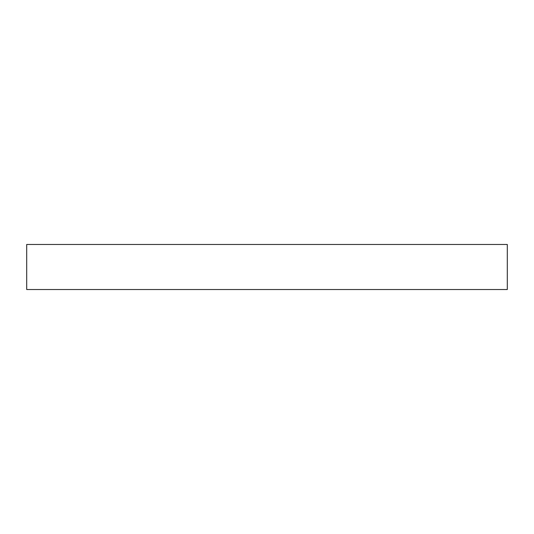 <?xml version="1.0" encoding="UTF-8"?>
<svg xmlns="http://www.w3.org/2000/svg" width="534" height="534" viewBox="0 0 534 534"><rect width="100%" height="100%" fill="white"/><g stroke="black" fill="none" stroke-linecap="round" stroke-linejoin="round"><path stroke-width="0.8" d="M26.7 289.528L507.3 289.528L507.3 244.472L26.7 244.472L26.7 289.528"/></g></svg>
